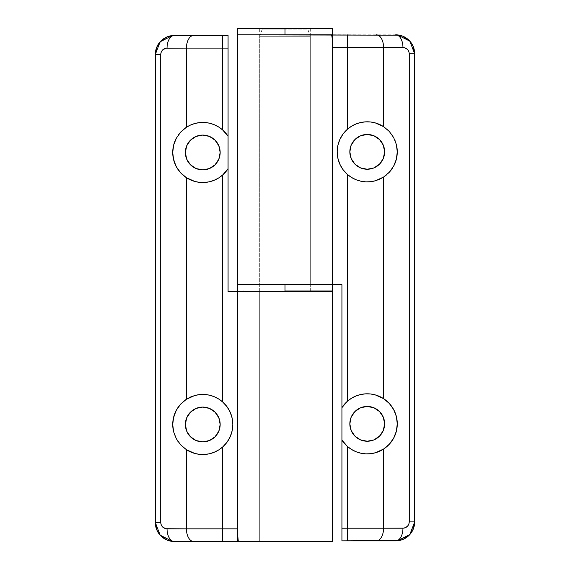 <?xml version="1.0" encoding="UTF-8"?>
<svg xmlns="http://www.w3.org/2000/svg" width="570" height="570" viewBox="0 0 570 570"><rect width="100%" height="100%" fill="white"/><g stroke="black" fill="none" stroke-linecap="round" stroke-linejoin="round"><path stroke-width="0.43" stroke-dasharray="2.85 2.14" d="M259.699 291.006L310.301 291.006L310.301 291.641L259.699 291.641L259.699 291.006L310.301 291.006L259.699 291.006L259.699 291.641L326.118 291.641L260.184 291.641L310.301 291.641L310.301 291.006L259.699 291.006L285 291.006L259.699 291.006L260.184 291.006L259.699 291.006L259.699 284.687L285 284.687L285 34.827L259.699 34.827L285 34.827L285 284.687L237.562 284.687L310.301 284.687L310.301 34.827L237.562 34.827L310.301 34.827L259.699 34.827L285 34.827L285 284.687L285 34.827L285 284.687L341.929 284.687L341.929 540.866L395.694 540.866L341.929 540.866L341.929 284.687L310.301 284.687L310.301 34.827L310.301 284.687L237.619 284.687M243.882 291.641L326.118 291.641L243.882 291.641M326.118 291.006L243.882 291.006L326.118 291.006M285 36.722L285 29.134L285 36.722L310.301 36.722L285 36.722L285 541.5L285 36.722L310.301 36.722L259.699 36.722L285 36.722L285 541.5L310.301 541.5L285 541.5L285 36.722L259.699 36.722L285 36.722L285 29.134L307.772 29.134L262.228 29.134L285 29.134L285 36.722M174.285 541.5L310.301 541.5L285 541.5L285 291.641L259.699 291.641L285 291.641L285 541.5L259.699 541.5L332.438 541.5L259.699 541.5L285 541.5L285 291.641L332.438 291.641M285 29.134L262.228 29.134L285 29.134M218.495 145.044L219.828 149.084L220.162 152.482A17.392 17.392 0 0 0 202.77 135.083A17.392 17.392 0 0 0 185.371 152.482L186.696 145.82L190.465 140.177L196.109 136.408L199.372 135.418L202.77 135.083L209.425 136.408L215.068 140.177L217.904 143.904M173.109 157.291L172.724 152.482A30.046 30.046 0 0 0 172.724 152.489L173.109 147.673M220.162 424.479A17.392 17.392 0 0 0 202.77 407.08A17.392 17.392 0 0 0 185.371 424.479L186.696 417.824L190.465 412.174L196.109 408.405L202.77 407.08L209.425 408.405L215.068 412.174L218.837 417.824L220.162 424.479L218.837 431.134L215.068 436.777L209.425 440.546L202.77 441.871L196.109 440.546L190.465 436.777L186.696 431.134L185.371 424.479A17.392 17.392 0 0 0 202.77 441.871A17.392 17.392 0 0 0 220.162 424.479M213.95 396.592A30.046 30.046 0 0 0 213.258 396.321M211.185 395.637A30.046 30.046 0 0 0 209.803 395.267M194.064 395.722A30.046 30.046 0 0 0 192.225 396.342M190.366 397.112A30.046 30.046 0 0 0 188.428 398.074M183.362 401.536A30.046 30.046 0 0 0 180.704 404.08M178.325 407.001A30.046 30.046 0 0 0 176.372 410.129M238.68 541.265L239.279 541.5L238.217 540.567L238.68 541.265M237.562 531.34L238.217 540.567M155.325 522.526L155.325 54.435L155.325 522.526M174.306 541.5L259.699 541.5L259.699 291.641L228.071 291.641L228.071 35.461L228.071 291.641L259.699 291.641L259.699 541.5L259.699 291.641L259.699 541.5L285 541.5L285 291.641L259.699 291.641L285 291.641L285 541.5L285 291.641L332.381 291.641M217.904 161.053L215.068 164.78L209.425 168.549L202.77 169.874L199.372 169.539L193.102 166.946L190.465 164.78L186.696 159.137L185.371 152.482A17.392 17.392 0 0 0 202.77 169.874A17.392 17.392 0 0 0 220.162 152.482L219.828 155.874L218.495 159.921M285 541.5L310.301 541.5L285 541.5M285 291.641L310.301 291.641L285 291.641M173.643 431.868A30.046 30.046 0 0 0 186.44 449.702M232.19 430.571L231.712 432.545M230.344 436.406L229.29 438.594M227.352 441.75L225.777 443.802M223.34 446.381L220.554 448.69M219.464 449.459L214.263 452.238L208.627 453.948L202.77 454.525M201.894 454.511L197.69 454.091M196.173 453.791L192.09 452.559M191.271 452.238L186.062 449.452M181.524 445.726L177.783 441.173L175.011 435.979L173.301 430.343L172.724 424.479L173.301 418.615L175.011 412.979L177.783 407.785L181.524 403.232M186.062 399.506L191.271 396.72M192.09 396.392L196.166 395.167M197.683 394.868L201.908 394.447M202.77 394.433L208.627 395.01L214.263 396.72M214.94 397.005L219.065 399.235M220.583 400.282L223.34 402.577M225.77 405.149L227.352 407.208M229.29 410.357L230.344 412.552M231.712 416.414L232.19 418.387M173.266 146.803L174.014 143.754M174.463 142.393L175.802 139.222M176.151 138.546L178.724 134.463M179.222 133.815L181.132 131.634M186.134 127.459L188.513 126.027M190.081 125.243L193.365 123.939M199.072 122.664L194.37 123.633M199.051 122.664L203.868 122.457M203.989 122.457L207.651 122.835M208.855 123.056L211.869 123.847M213.593 124.452L215.966 125.486M218.096 126.64L220.07 127.915M222.186 129.554L224.366 131.592M222.713 130.01A30.046 30.046 0 0 1 228.071 136.273L225.157 132.447M228.071 168.684L225.143 172.539M224.366 173.365L222.186 175.41M220.106 177.021L218.111 178.317M215.994 179.457L213.615 180.498M211.862 181.118L208.862 181.901M207.58 182.136L204.01 182.5M203.127 182.521L199.179 182.315M198.317 182.193L194.491 181.367M193.337 181.011L190.088 179.721M188.485 178.916L186.134 177.505M181.132 173.33L179.222 171.15M178.724 170.494L176.151 166.412M175.802 165.735L174.463 162.564M174.014 161.203L173.266 158.161M213.95 124.588A30.046 30.046 0 0 0 213.258 124.324M211.534 123.74A30.046 30.046 0 0 0 209.803 123.27M194.064 123.718A30.046 30.046 0 0 0 192.225 124.346M190.38 125.108A30.046 30.046 0 0 0 188.428 126.077M183.362 129.54A30.046 30.046 0 0 0 180.711 132.083M178.325 135.005A30.046 30.046 0 0 0 176.358 138.154M237.569 533.734L237.562 528.846M352.096 415.274L354.932 411.547L360.575 407.771L367.23 406.453L370.628 406.788L373.892 407.771L379.534 411.547L383.304 417.19L384.629 423.845A17.392 17.392 0 0 0 367.23 406.453A17.392 17.392 0 0 0 349.838 423.845L350.172 420.453L351.505 416.406M384.629 151.848A17.392 17.392 0 0 0 367.23 134.456A17.392 17.392 0 0 0 349.838 151.848L351.163 145.193L354.932 139.55L360.575 135.774L367.23 134.456L373.892 135.774L379.534 139.55L383.304 145.193L384.629 151.848L383.304 158.503L379.534 164.146L373.892 167.922L367.23 169.24L360.575 167.922L354.932 164.146L351.163 158.503L349.838 151.848A17.392 17.392 0 0 0 367.23 169.24A17.392 17.392 0 0 0 384.629 151.848M396.357 144.459A30.046 30.046 0 0 0 383.56 126.626M332.403 34.827L285 34.827L285 284.687L260.184 284.687L310.301 284.687L285 284.687L285 291.006L285 284.687L259.699 284.687L260.184 284.687L259.699 284.687L259.699 34.827L310.301 34.827L310.301 284.687L285 284.687L332.438 284.687L285 284.687L285 291.006L285 284.687L285 291.006L237.562 291.006L332.438 291.006L260.184 291.006L310.301 291.006L285 291.006L285 284.687L310.301 284.687L237.562 284.687M395.715 34.827L259.699 34.827L260.184 34.827L259.699 34.827L259.699 28.5L285 28.5L285 34.827L285 28.5L259.699 28.5M414.675 521.892L414.675 53.787L414.675 521.892M395.694 34.827L285 34.827L285 28.5L332.438 28.5L285 28.5L285 34.827L237.562 34.827L285 34.827L285 28.5L237.562 28.5L310.301 28.5L285 28.5L285 34.827L332.438 34.827M351.505 431.283L350.172 427.236L349.838 423.845A17.392 17.392 0 0 0 367.23 441.237A17.392 17.392 0 0 0 384.629 423.845L383.304 430.5L379.534 436.143L373.892 439.919L370.628 440.909L363.838 440.909L360.575 439.919L354.932 436.143L352.096 432.416M331.32 35.055L330.721 34.827L331.783 35.76L331.32 35.055M332.438 44.98L331.783 35.76M356.051 179.735A30.046 30.046 0 0 0 356.742 179.999M358.815 180.69A30.046 30.046 0 0 0 360.197 181.061M375.936 180.605A30.046 30.046 0 0 0 377.775 179.985M379.634 179.215A30.046 30.046 0 0 0 381.572 178.253M386.638 174.791A30.046 30.046 0 0 0 389.296 172.247M391.676 169.326A30.046 30.046 0 0 0 393.628 166.198M388.476 130.601L392.217 135.154L394.989 140.348L396.699 145.984L397.276 151.848L396.699 157.712L394.989 163.348L392.217 168.542L388.476 173.095M383.938 176.821L378.729 179.607M377.91 179.935L373.834 181.16M372.317 181.46L368.092 181.88M367.23 181.894L361.373 181.317L355.737 179.607M355.06 179.322L350.935 177.092M349.417 176.045L346.66 173.75M344.23 171.178L342.648 169.119M340.71 165.963L339.656 163.775M338.288 159.913L337.81 157.94M337.81 145.756L338.288 143.782M339.656 139.921L340.71 137.733M342.648 134.577L344.223 132.518M346.66 129.946L349.446 127.63M350.536 126.868L355.737 124.089L361.373 122.379L367.23 121.802M368.106 121.816L372.31 122.237M373.827 122.536L377.91 123.761M378.729 124.089L383.938 126.875M344.857 403.788L341.929 407.636M345.634 402.962L347.814 400.917M349.894 399.306L351.889 398.01M354.006 396.87L356.385 395.829M358.138 395.209L361.138 394.426M362.42 394.184L365.99 393.827M366.873 393.799L370.821 394.012M371.683 394.134L375.509 394.96M376.663 395.316L379.912 396.606M381.515 397.411L383.867 398.822M388.868 402.997L390.778 405.177M391.276 405.833L393.849 409.908M394.198 410.585L395.537 413.763M395.986 415.124L396.734 418.166M396.891 419.036L397.276 423.845L396.891 428.654M396.734 429.524L395.986 432.573M395.537 433.934L394.198 437.105M393.849 437.781L391.276 441.864M390.778 442.512L388.868 444.693M383.867 448.868L381.487 450.3M379.919 451.084L376.635 452.38M370.928 453.663L375.63 452.694M370.949 453.663L366.132 453.87M366.011 453.87L362.349 453.492M361.145 453.271L358.131 452.48M356.407 451.875L354.034 450.841M351.904 449.687L349.93 448.412M347.807 446.773L345.634 444.728M344.857 443.902L341.929 440.047A30.046 30.046 0 0 0 347.287 446.317M285 28.5L310.301 28.5L285 28.5M285 34.827L310.301 34.827L285 34.827M285 291.006L310.301 291.006L285 291.006M285 284.687L310.301 284.687L285 284.687M310.301 291.641L310.301 36.722L307.772 29.134M262.228 29.134L259.699 36.722L259.699 291.641M310.301 28.5L310.301 291.006"/><path stroke-width="0.85" d="M326.118 291.641L326.118 291.006L326.118 291.641M243.882 291.006L243.882 291.641L243.882 291.006M185.371 152.482A17.392 17.392 0 0 1 202.77 135.083A17.392 17.392 0 0 1 220.162 152.482L218.837 145.82L215.068 140.177L209.425 136.408L202.77 135.083L196.109 136.408L190.465 140.177L186.696 145.82L185.371 152.482L186.696 159.137L190.465 164.78L196.109 168.549L202.77 169.874L209.425 168.549L215.068 164.78L218.837 159.137L220.162 152.482A17.392 17.392 0 0 1 202.77 169.874A17.392 17.392 0 0 1 185.371 152.482M172.952 420.753A30.046 30.046 0 0 0 172.724 424.479L173.65 431.882L176.372 438.829L180.719 444.892L186.433 449.694L186.433 528.846L165.813 528.725L162.571 526.994L161.203 524.942L160.719 522.526L160.719 54.435L161.203 52.013L162.571 49.961L165.813 48.229L186.433 48.108L186.433 127.267L180.719 132.069L176.372 138.132L173.65 145.079L172.724 152.482L172.952 156.209L174.791 163.44L176.372 166.832L180.719 172.895A30.046 30.046 0 0 0 186.426 177.69L180.719 172.895L176.372 166.832L173.65 159.885L172.724 152.482A30.046 30.046 0 0 0 178.346 169.981M178.367 170.017A30.046 30.046 0 0 0 180.704 172.881M180.719 172.895L186.433 177.698A30.046 30.046 0 0 0 228.071 168.684A30.046 30.046 0 0 1 222.713 174.954L218.581 178.025L213.999 180.348L209.154 181.837L204.195 182.493L199.35 182.329L194.698 181.424L186.433 177.698L186.433 399.264A30.046 30.046 0 0 0 183.362 401.536M185.371 424.479A17.392 17.392 0 0 1 202.77 407.08A17.392 17.392 0 0 1 220.162 424.479A17.392 17.392 0 0 1 202.77 441.871A17.392 17.392 0 0 1 185.371 424.479L186.696 431.134L190.465 436.777L196.109 440.546L202.77 441.871L209.425 440.546L215.068 436.777L218.837 431.134L220.162 424.479L218.837 417.824L215.068 412.174L209.425 408.405L202.77 407.08L196.109 408.405L190.465 412.174L186.696 417.824L185.371 424.479M230.173 412.16L226.981 406.688L222.713 402.007L222.713 174.954L228.071 168.684L228.071 291.641L237.562 291.641L237.562 528.846L222.713 528.846L222.713 446.951L226.981 442.27L230.173 436.798L232.147 430.778L232.816 424.479L232.147 418.18L230.173 412.16A30.046 30.046 0 0 0 213.95 396.592L218.552 398.915L222.713 402.007A30.046 30.046 0 0 1 232.816 424.479A30.046 30.046 0 0 0 230.173 412.167M213.258 396.321A30.046 30.046 0 0 0 211.185 395.637M209.803 395.267A30.046 30.046 0 0 0 209.119 395.11L213.95 396.592L218.552 398.915L222.713 402.007L222.713 174.954L218.581 178.025L213.999 180.348L209.154 181.837L204.195 182.493L199.35 182.329L194.698 181.424L186.433 177.698L186.433 399.264L194.676 395.544L199.322 394.632A30.046 30.046 0 0 0 194.064 395.722M209.097 395.103A30.046 30.046 0 0 0 204.181 394.461M204.103 394.461A30.046 30.046 0 0 0 199.336 394.625L204.145 394.461L209.105 395.11L213.95 396.592M192.225 396.342A30.046 30.046 0 0 0 190.366 397.112L194.676 395.544L199.322 394.632L204.145 394.461L209.105 395.11M188.428 398.074A30.046 30.046 0 0 0 186.433 399.264L180.719 404.066L186.433 399.264L190.366 397.112M180.704 404.08A30.046 30.046 0 0 0 178.367 406.944L176.372 410.129A30.046 30.046 0 0 0 172.952 420.745L172.724 424.479L173.65 417.076L176.372 410.129L180.719 404.066L178.36 406.959M209.803 123.27A30.046 30.046 0 0 0 204.145 122.465L209.105 123.113L213.95 124.588L218.552 126.918L222.713 130.01A30.046 30.046 0 0 0 213.95 124.588L218.552 126.918L222.713 130.01L222.713 48.108L228.071 48.108L228.071 136.273L222.713 130.01L222.713 48.108L186.433 48.108L186.433 127.267A30.046 30.046 0 0 0 183.362 129.54M332.21 291.641L237.562 291.641L237.562 541.5L222.713 541.5L332.438 541.5L332.438 291.641L228.071 291.641L228.071 35.461L170.594 35.825L167.038 36.9L163.761 38.653L160.883 41.019L158.524 43.89L156.771 47.175L155.688 50.73L155.325 54.435L155.325 522.526L155.688 526.224L156.771 529.786L158.524 533.064L160.883 535.942L163.761 538.301L167.038 540.054L170.601 541.137L174.306 541.5L170.601 541.137L167.038 540.054L160.883 535.942L158.489 533.014L156.771 529.786L155.325 522.526A18.974 18.974 0 0 0 174.306 541.5L193.686 541.5L174.306 541.5A12.654 7.253 -90 0 1 167.046 528.846A12.654 7.253 90 0 0 174.306 541.5L172.318 541.393M204.195 454.49L199.35 454.326L194.698 453.421L186.433 449.694L186.433 528.846L222.713 528.846L222.713 541.5L193.686 541.5L222.713 541.5L222.713 446.951L218.581 450.022L213.999 452.345L209.154 453.834L204.195 454.49A30.046 30.046 0 0 0 232.816 424.479A30.046 30.046 0 0 1 222.713 446.951L218.581 450.022L213.999 452.345L209.154 453.834L204.195 454.49L199.35 454.326L194.698 453.421L186.433 449.694A30.046 30.046 0 0 0 204.181 454.49M332.438 541.5L237.597 541.5M237.562 291.641L237.562 531.34M176.372 410.129L174.791 413.514L172.952 420.745M218.495 159.921L217.904 161.053M217.904 143.904L218.495 145.044M172.724 424.479A30.046 30.046 0 0 0 173.643 431.868L172.724 424.479M186.433 449.694L180.719 444.892L176.372 438.829L173.65 431.882M232.19 418.387L232.816 424.479L232.19 430.571M231.712 432.545L230.344 436.406M229.29 438.594L227.352 441.75M225.777 443.802L223.34 446.381M220.554 448.69L219.08 449.709M214.833 451.996L214.149 452.281M208.834 453.905L208.007 454.062M203.276 454.518L201.894 454.511M197.69 454.091L196.173 453.791M192.09 452.559L190.929 452.096M186.276 449.595L181.061 445.248M177.99 441.472L177.427 440.617M175.225 436.485L174.926 435.779M173.408 430.856L173.18 429.709M173.18 419.249L173.408 418.102M174.926 413.179L175.225 412.473M177.427 408.341L177.99 407.486M181.061 403.703L186.276 399.363M190.929 396.863L192.09 396.392M196.166 395.167L197.683 394.868M201.908 394.447L203.255 394.433M208.029 394.896L208.812 395.046M214.135 396.663L214.94 397.005M219.065 399.235L220.583 400.282M223.34 402.577L225.77 405.149M227.352 407.208L227.743 407.778M227.751 407.785L229.29 410.357M230.344 412.552L231.712 416.414M176.358 138.154A30.046 30.046 0 0 0 172.724 152.482L173.65 145.079L176.372 138.132L180.719 132.069L186.433 127.267L190.366 125.115L194.676 123.548L199.322 122.636L204.145 122.465A30.046 30.046 0 0 0 194.064 123.718M173.038 148.114L173.266 146.803M174.014 143.754L174.463 142.393M175.802 139.222L176.244 138.368M178.567 134.677L179.222 133.815M181.132 131.634L186.134 127.459M188.513 126.027L190.081 125.243M193.365 123.939L194.327 123.647M198.388 122.757L199.051 122.664M203.234 122.436L203.989 122.457M207.651 122.835L208.855 123.056M211.869 123.847L213.593 124.452M215.966 125.486L217.669 126.39M217.704 126.412L218.096 126.64M220.07 127.915L222.186 129.554M224.366 131.592L225.143 132.425M222.713 130.01A30.046 30.046 0 0 1 228.071 136.273L228.043 168.72M225.357 172.29L224.366 173.365M222.186 175.41L220.106 177.021M218.111 178.317L217.704 178.553M217.669 178.574L215.994 179.457M213.615 180.498L211.862 181.118M208.862 181.901L207.58 182.136M204.01 182.5L203.127 182.521M199.051 182.293L198.317 182.193M194.327 181.317L193.337 181.011M190.088 179.721L188.485 178.916M186.134 177.505L181.132 173.33M179.222 171.15L178.567 170.287M176.244 166.597L175.802 165.735M174.463 162.564L174.014 161.203M173.266 158.161L173.038 156.843M213.258 124.324A30.046 30.046 0 0 0 211.534 123.74M192.225 124.346A30.046 30.046 0 0 0 190.38 125.108L194.676 123.548L199.322 122.636L204.145 122.465L209.105 123.113L213.95 124.588M188.428 126.077A30.046 30.046 0 0 0 186.44 127.26L190.366 125.115M180.711 132.083A30.046 30.046 0 0 0 178.325 135.005M170.601 35.825L174.306 35.461A18.974 18.974 0 0 0 155.325 54.435L156.771 47.175L160.883 41.019L167.038 36.9L170.601 35.825M237.562 528.846L186.433 528.846A12.654 7.253 90 0 0 193.686 541.5A12.654 7.253 -90 0 1 186.433 528.846L167.046 528.846C163.234 528.447 161.125 526.338 160.719 522.526L155.325 522.526L160.163 535.18L172.482 541.414L174.306 541.5M238.217 540.567L237.569 533.734M155.325 54.435L155.325 522.526L160.719 522.526L160.719 54.435L155.325 54.435L160.719 54.435C161.125 50.623 163.234 48.514 167.046 48.108A12.654 7.253 -90 0 1 174.306 35.461L172.482 35.547L160.163 41.774L155.325 54.435M193.686 35.461L174.306 35.461A12.654 7.253 90 0 0 167.046 48.108L186.433 48.108A12.654 7.253 -90 0 1 193.686 35.461A12.654 7.253 90 0 0 186.433 48.108L222.713 48.108L222.713 35.461L193.686 35.461M222.713 48.108L228.071 48.108L228.071 35.461L222.713 35.461L222.713 48.108M349.838 423.845A17.392 17.392 0 0 1 367.23 406.453A17.392 17.392 0 0 1 384.629 423.845L383.304 417.19L379.534 411.547L373.892 407.771L367.23 406.453L360.575 407.771L354.932 411.547L351.163 417.19L349.838 423.845L351.163 430.5L354.932 436.143L360.575 439.919L367.23 441.237L373.892 439.919L379.534 436.143L383.304 430.5L384.629 423.845A17.392 17.392 0 0 1 367.23 441.237A17.392 17.392 0 0 1 349.838 423.845M349.838 151.848A17.392 17.392 0 0 1 367.23 134.456A17.392 17.392 0 0 1 384.629 151.848A17.392 17.392 0 0 1 367.23 169.24A17.392 17.392 0 0 1 349.838 151.848L351.163 158.503L354.932 164.146L360.575 167.922L367.23 169.24L373.892 167.922L379.534 164.146L383.304 158.503L384.629 151.848L383.304 145.193L379.534 139.55L373.892 135.774L367.23 134.456L360.575 135.774L354.932 139.55L351.163 145.193L349.838 151.848M365.805 121.838L370.65 121.994L375.302 122.906L379.613 124.474L383.567 126.633L389.281 131.435L383.567 126.633L383.567 47.474L347.287 47.474L347.287 129.376L343.019 134.057L339.827 139.529L337.853 145.549L337.184 151.848L337.853 158.147L339.827 164.167L343.019 169.639L347.287 174.32L347.287 401.373L341.929 407.643L341.929 284.687L332.438 284.687L332.438 47.474L347.287 47.474L347.287 129.376L351.419 126.298L356.001 123.982A30.046 30.046 0 0 0 337.184 151.848A30.046 30.046 0 0 1 347.287 129.376L351.419 126.298L356.001 123.982L360.846 122.486L365.805 121.838A30.046 30.046 0 0 0 356.008 123.975L360.846 122.486L365.805 121.838L370.65 121.994L375.302 122.906L383.567 126.633L383.567 47.474L404.187 47.595L407.429 49.326L408.797 51.378L409.281 53.801L409.281 521.892L408.797 524.315L407.429 526.366L404.187 528.098L383.567 528.219L383.567 449.06L389.281 444.258L393.628 438.195L396.349 431.248L397.276 423.845L396.349 416.442L393.628 409.495L389.281 403.432L383.567 398.63L383.567 177.063L389.281 172.261L393.628 166.198L396.349 159.251L397.276 151.848A30.046 30.046 0 0 0 396.357 144.459L397.276 151.848L396.349 144.445L393.628 137.498L396.349 144.445M383.56 126.626A30.046 30.046 0 0 0 365.819 121.838M389.281 131.435L393.628 137.498L389.281 131.435M389.274 403.425A30.046 30.046 0 0 0 383.574 398.637L389.281 403.432L393.628 409.495L396.349 416.442L397.276 423.845L396.349 431.248L393.628 438.195L389.281 444.258L383.567 449.06L375.324 452.78L370.678 453.692L365.855 453.863L360.895 453.214L356.051 451.732L351.448 449.409L347.287 446.317L347.287 528.219L341.929 528.219L341.929 440.047L347.287 446.317L347.287 528.219L383.567 528.219L383.567 449.06L375.324 452.78L370.678 453.692L365.855 453.863L360.895 453.214L356.051 451.732L351.448 449.409L347.287 446.317A30.046 30.046 0 0 0 391.654 406.339M332.438 28.5L332.438 34.827L237.562 34.827L285 34.827L285 28.5L332.438 28.5L285 28.5L285 34.827L399.399 35.19L237.562 34.827L332.403 34.827M237.79 284.687L341.929 284.687L341.929 540.866L399.406 540.503L402.962 539.42L406.239 537.667L409.118 535.308L411.476 532.437L413.229 529.152L414.312 525.59L414.675 521.892L414.675 53.801L414.312 50.103L413.229 46.54L411.476 43.256L409.118 40.385L406.239 38.026L402.962 36.273L399.399 35.19L402.962 36.273L409.118 40.385L411.511 43.306L413.229 46.54L414.675 53.801A18.974 18.974 0 0 0 395.694 34.827A12.654 7.253 90 0 1 402.954 47.474A12.654 7.253 -90 0 0 395.694 34.827L397.682 34.927M352.096 432.416L351.505 431.283M351.505 416.406L352.096 415.274M237.562 28.5L285 28.5L237.562 28.5L237.562 284.687L285 284.687L285 291.006L285 284.687L332.438 284.687L332.438 44.98M337.81 157.94L337.184 151.848A30.046 30.046 0 0 0 356.051 179.735L351.448 177.412L347.287 174.32A30.046 30.046 0 0 1 337.184 151.848L337.81 145.756M356.742 179.999A30.046 30.046 0 0 0 358.815 180.69M360.197 181.061A30.046 30.046 0 0 0 360.881 181.217L356.051 179.735L351.448 177.412L347.287 174.32L347.287 401.373L351.419 398.295L356.001 395.979L360.846 394.483L365.805 393.834L370.65 393.991L375.302 394.903L383.567 398.63A30.046 30.046 0 0 0 341.929 407.643A30.046 30.046 0 0 1 347.287 401.373L351.419 398.295L356.001 395.979L360.846 394.483L365.805 393.834L370.65 393.991L375.302 394.903L383.567 398.63L383.567 177.063A30.046 30.046 0 0 0 386.638 174.791M360.91 181.217A30.046 30.046 0 0 0 365.819 181.859M365.897 181.866A30.046 30.046 0 0 0 375.936 180.605M377.775 179.985A30.046 30.046 0 0 0 379.634 179.215L375.324 180.783L370.678 181.695L365.855 181.866L360.895 181.217L356.051 179.735M381.572 178.253A30.046 30.046 0 0 0 383.567 177.063L375.324 180.783L370.678 181.695L365.855 181.866L360.895 181.217M389.296 172.247A30.046 30.046 0 0 0 391.633 169.383M393.628 166.198A30.046 30.046 0 0 0 397.276 151.848L396.349 159.251L393.628 166.198L389.281 172.261L383.567 177.063L379.634 179.215M396.82 157.078L396.592 158.225M395.074 163.148L394.775 163.854M392.573 167.986L392.01 168.841M388.94 172.625L383.724 176.964M379.071 179.465L377.91 179.935M373.834 181.16L372.317 181.46M368.092 181.88L366.745 181.887M361.971 181.431L361.188 181.281M355.865 179.664L355.06 179.322M350.935 177.092L349.417 176.045M346.66 173.75L344.23 171.178M342.648 169.119L340.71 165.963M339.656 163.775L338.288 159.913M338.288 143.782L339.656 139.921M340.71 137.733L342.648 134.577M344.223 132.518L346.66 129.946M349.446 127.63L350.921 126.618M355.167 124.331L355.851 124.039M361.166 122.422L361.993 122.258M366.724 121.809L368.106 121.816M372.31 122.237L373.827 122.536M377.91 123.761L379.071 124.232M383.724 126.732L388.94 131.072M392.01 134.855L392.573 135.71M394.775 139.842L395.074 140.548M396.592 145.471L396.82 146.618M347.287 446.317A30.046 30.046 0 0 1 341.929 440.047L341.929 407.643M344.857 403.788L345.634 402.962M347.814 400.917L349.894 399.306M351.889 398.01L352.296 397.774M352.331 397.753L354.006 396.87M356.385 395.829L358.138 395.209M361.138 394.426L362.42 394.184M365.99 393.827L366.873 393.799M370.949 394.027L371.683 394.134M375.673 395.01L376.663 395.316M379.912 396.606L381.515 397.411M383.867 398.822L388.868 402.997M390.778 405.177L391.433 406.04M393.756 409.73L394.198 410.585M395.537 413.763L395.986 415.124M396.734 418.166L396.962 419.484M396.962 428.205L396.734 429.524M395.986 432.573L395.537 433.934M394.198 437.105L393.756 437.959M391.433 441.65L390.778 442.512M388.868 444.693L383.867 448.868M381.487 450.3L379.919 451.084M376.635 452.38L375.673 452.68M371.611 453.57L370.949 453.663M366.767 453.891L366.011 453.87M362.349 453.492L361.145 453.271M358.131 452.48L356.407 451.875M354.034 450.841L352.331 449.937M352.296 449.915L351.904 449.687M349.93 448.412L347.807 446.773M345.634 444.728L344.643 443.652M391.633 406.31A30.046 30.046 0 0 0 389.296 403.446M399.399 540.503L395.694 540.866A18.974 18.974 0 0 0 414.675 521.892L413.229 529.152L409.118 535.308L402.962 539.42L399.399 540.503M331.783 35.76L332.296 38.475L332.438 47.474L347.287 47.474L347.287 34.827L347.287 47.474L383.567 47.474A12.654 7.253 -90 0 0 376.314 34.827A12.654 7.253 90 0 1 383.567 47.474L402.954 47.474C406.766 47.88 408.875 49.989 409.281 53.801L414.675 53.801L409.837 41.147L397.518 34.913L395.694 34.827M414.675 521.892L414.675 53.801L409.281 53.801L409.281 521.892L414.675 521.892L409.281 521.892C408.875 525.704 406.766 527.813 402.954 528.219A12.654 7.253 90 0 1 395.694 540.866L397.518 540.78L409.837 534.546L414.675 521.892M376.314 540.866L395.694 540.866A12.654 7.253 -90 0 0 402.954 528.219L383.567 528.219A12.654 7.253 90 0 1 376.314 540.866A12.654 7.253 -90 0 0 383.567 528.219L347.287 528.219L347.287 540.866L376.314 540.866M341.929 540.866L347.287 540.866L347.287 528.219L341.929 528.219L341.929 540.866M285 291.006L332.438 291.006L285 291.006M174.306 35.461L172.318 35.561M332.438 34.827L332.438 291.006M395.694 540.866L397.682 540.766M237.562 284.687L237.562 291.006"/></g></svg>
